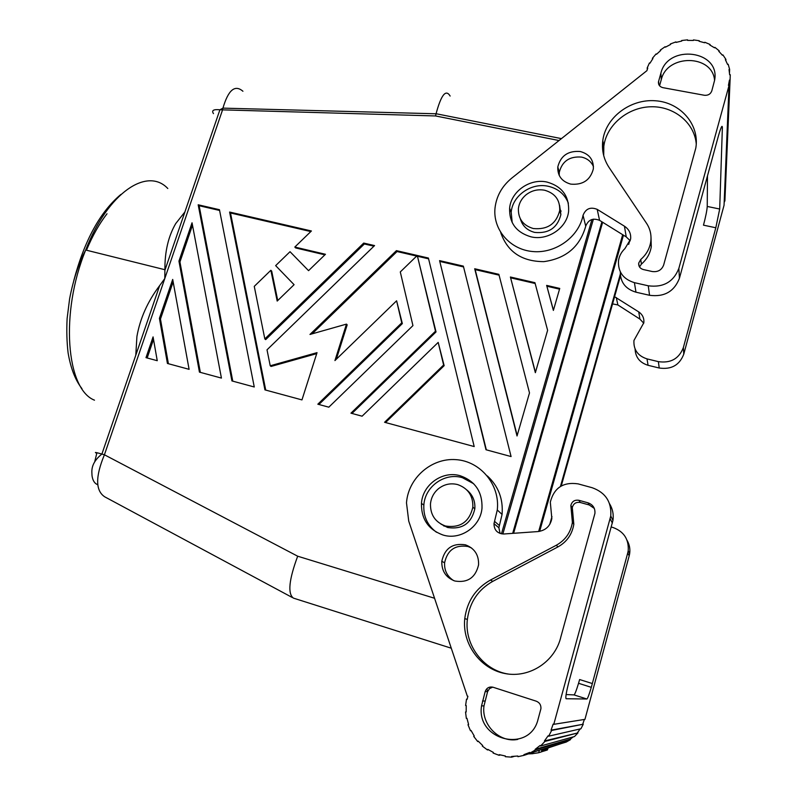 <?xml version="1.0" encoding="UTF-8"?>
<svg xmlns="http://www.w3.org/2000/svg" width="797" height="797" viewBox="0 0 797 797"><rect width="100%" height="100%" fill="white"/><g stroke="black" fill="none" stroke-linecap="round" stroke-linejoin="round"><path stroke-width="1.2" d="M396.428 250.647L309.973 334.451L346.476 324.11L334.939 360.573L396.607 300.798L401.748 322.845L317.834 404.199L328.812 407.177L412.936 325.614L400.293 271.936L416.343 256.385L417.568 256.674L435.491 331.193L350.949 413.175L362.097 416.193L438.191 342.401L443.62 365.006L384.572 422.28L474.195 446.559L428.397 258.039L396.428 250.647L397.036 251.533L312.115 333.843M428.597 258.836L397.036 251.533M439.575 260.629L485.991 449.747L511.076 456.551L463.356 266.128L439.575 260.629L486.329 449.847M463.555 266.935L440.103 261.496M450.136 96.038C445.872 88.905 441.179 94.803 436.079 113.732L435.57 115.954L219.912 109.787C213.476 109.159 211.335 110.454 213.496 113.642M510.399 277.007L535.355 372.677L547.619 330.317L534.936 282.686L510.399 277.007L535.445 372.368M529.497 392.911L498.862 274.337L474.703 268.758L517.034 435.979L529.497 392.911M443.232 525.233L444.228 526.159M231.927 380.926L254.263 386.983L219.454 209.701L198.184 204.789L231.927 380.926M145.99 357.654L157.248 360.702L153.074 336.902L145.99 357.654M308.559 270.661L325.455 254.283L294.82 247.05L311.418 230.981L229.606 212.052L264.933 389.872L301.963 399.905L317.037 352.643L270.223 365.783L267.015 349.823L374.56 245.586L363.711 243.075L264.823 338.914L254.263 286.362L270.86 270.283L277.187 301.067L294.083 284.688L275.652 265.63L290.028 251.703L308.559 270.661M559.793 209.631L560.998 211.464M167.43 363.462L189.098 369.33L172.7 279.418L159.42 318.332L167.43 363.462M199.439 372.129L221.427 378.087L192.037 222.801L178.946 261.127L199.439 372.129M546.652 285.396L553.377 310.412L559.743 288.424L546.652 285.396L553.427 310.252M591.942 219.484L501.462 533.851M292.33 597.531L104.776 496.85C95.421 490.713 95.301 476.696 104.417 454.778L101.916 454.051C95.52 452.258 93.827 451.999 96.796 453.284L94.813 461.363M184.914 211.932L175.719 223.578C168.356 236.261 164.76 251.633 164.909 269.715L164.79 278.542L159.649 285.625L101.896 454.041C89.862 463.784 91.984 471.814 92.014 475.62C92.661 480.292 94.425 483.261 97.294 484.546M178.946 261.127L179.943 261.954L200.346 372.368M159.649 285.625C147.674 301.455 140.103 318.411 136.915 336.503L135.789 355.193M451.281 648.21L293.445 598.129C287.528 593.775 288.942 579.798 297.68 556.206L104.417 454.778L222.443 110.215L222.931 108.143L219.912 109.787L164.899 270.313M609.605 503.824C612.674 508.964 613.79 514.483 612.953 520.381L569.387 680.05C566.408 691.378 565.302 697.614 566.099 698.74L586.901 699.009C587.668 698.501 589.142 694.605 591.304 687.333L627.727 552.988L629.192 555.838L629.66 553.616C630.317 548.934 629.461 544.52 627.09 540.366M627.727 552.988L628.205 550.717C628.953 539.25 623.872 531.499 612.983 527.494L611.299 527.016M533.332 228.54C523.061 225.481 518.08 218.806 518.409 208.495C519.076 203.145 521.577 198.622 525.9 194.936C531.499 190.543 537.746 188.979 544.64 190.234C555.101 193.253 560.122 200.027 559.703 210.577C556.266 223.877 547.479 229.865 533.332 228.54M457.707 484.596C450.674 482.843 444.248 484.217 438.44 488.73C433.767 492.705 431.117 497.746 430.48 503.853C430.27 514.852 435.272 522.244 445.473 526.02C460.228 528.222 469.353 521.945 472.85 507.171C473.169 495.873 468.128 488.352 457.707 484.596M622.676 234.707L538.652 531.509M106.997 213.775C99.266 223.778 92.422 235.922 86.474 250.218M535.156 283.503L510.787 277.864M270.223 365.783L271.08 366.441L316.718 353.639M264.823 338.914L265.68 339.622L364.368 243.972L363.711 243.075M242.926 91.256C234.936 84.323 228.271 89.951 222.941 108.133L222.931 108.143M502.837 534.01L593.406 219.145M219.603 210.458L199.14 205.716L232.774 381.155M435.491 331.193L436.029 331.931L351.965 413.444M417.568 256.674L436.029 331.931M192.485 225.192L179.943 261.954M401.748 322.845L402.346 323.592L318.91 404.487M396.607 300.798L402.346 323.592M153.512 339.402L147.176 357.973M173.148 281.859L160.456 319.059L168.396 363.721M438.191 342.401L444.148 365.684L385.529 422.54M346.476 324.11L347.183 324.847L336.304 359.258M499.071 275.154L475.161 269.615L517.163 435.521M198.184 204.789L199.14 205.716M373.942 246.183L364.368 243.972M159.42 318.332L160.456 319.059M474.703 268.758L475.161 269.615M294.82 247.05L295.607 247.927L324.877 254.841M270.86 270.283L271.687 271.11L277.745 300.529M310.8 231.568L230.502 212.978L265.72 390.082M559.534 289.152L546.971 286.243M559.594 205.337L560.889 214.602C557.482 227.803 548.754 233.74 534.727 232.415C527.206 230.463 522.414 225.95 520.351 218.866M229.606 212.052L230.502 212.978M443.62 365.006L444.148 365.684M623.453 235.195L539.649 531.36M629.869 240.226L628.694 244.39M620.285 274.238L560.45 486.449M551.962 516.576L549.751 524.406M620.445 275.931L561.247 485.981M513.607 533.303L602.642 222.273M512.68 533.362L601.904 221.805M559.833 209.083L560.968 210.946M616.27 297.52L617.884 304.952L639.931 319.109L638.726 311.896L614.587 296.723M638.726 311.896C642.581 314.576 644.275 318.202 643.817 322.765L633.944 340.478C633.426 349.734 637.779 355.87 647.015 358.889L658.372 361.639C670.715 363.402 679.054 358.71 683.378 347.542L683.756 354.187L724.055 205.227L729.026 85.488L728.428 85.379L729.454 80.089L730.072 80.118L730.271 74.719L729.654 74.769L729.026 69.518L729.634 69.389L728.169 64.248L727.581 64.447L725.36 59.645L725.908 59.377L722.909 54.893L722.401 55.222L718.755 51.247L719.213 50.859L714.919 47.372L714.52 47.81L709.768 44.961L710.087 44.483L710.087 45.13M620.315 271.867C620.285 282.238 625.506 289.012 635.986 292.2L649.535 295.288C664.28 297.211 674.242 291.543 679.423 278.283L718.456 135.799C720.976 127.151 722.281 124.442 722.371 127.669L719.691 209.023L715.816 227.763L683.378 347.542M635.986 292.2L634.402 282.656C623.144 279.149 617.854 271.827 618.522 260.669C619.239 256.016 621.371 252.001 624.918 248.614L630.606 239.19C631.184 233.68 629.122 229.357 624.44 226.199L597.192 209.362C590.428 206.692 585.715 208.675 583.045 215.31C578.841 237.028 555.499 253.775 532.685 251.533C509.811 249.561 492.725 229.466 495.017 208.017C496.421 196.132 501.99 186.179 511.704 178.159L646.905 70.674L647.742 68.124L647.174 67.984L647.294 69.399M658.372 361.639L659.219 368.015C671.333 369.758 679.512 365.156 683.756 354.187M659.219 368.015L648.071 365.305C639.802 362.715 635.468 357.295 635.089 349.036M639.931 319.109L643.747 323.203M617.884 304.952L612.564 303.896M724.174 202.408L724.901 200.824L730.072 80.118M652.494 59.127L652.424 58.261L652.922 58.54L649.973 63.182L649.435 62.973L647.174 67.984M670.377 44.562L670.347 43.984L670.586 44.463L665.445 47.162L665.136 46.714L660.344 50.052L660.733 50.45L656.529 54.266L656.09 53.927L652.424 58.261M660.344 50.052L660.394 50.719M681.684 41.055L681.664 40.517L681.754 41.046L676.055 42.41L675.896 41.902L670.347 43.984M699.268 41.295L699.258 40.727L693.46 39.92L693.38 40.458L687.562 40.388L687.562 39.85L681.664 40.517M710.087 44.483L704.837 42.261L704.588 42.769L699.089 41.255L699.258 40.727M687.562 40.388L687.562 39.85M719.213 50.859L719.193 51.666M725.868 60.592L725.908 59.377M729.504 72.627L729.634 69.389M724.403 200.794L729.454 80.089M679.423 278.283L678.865 268.36L729.026 85.488M715.816 227.763L703.482 225.162C705.743 216.605 706.989 210.368 707.238 206.453L707.477 175.878M597.192 209.362L599.573 220.361L626.233 236.908L630.268 240.794M599.573 220.361C592.958 217.74 588.345 219.673 585.735 226.169C579.927 246.721 565.98 258.537 543.883 261.635C521.816 261.565 507.42 251.862 500.695 232.505M634.402 282.656L648.27 285.794C663.353 287.727 673.555 281.919 678.865 268.36M580.286 151.52C568.161 150.563 560.67 155.704 557.8 166.932C557.452 175.818 561.775 181.547 570.762 184.127C582.826 185.173 590.358 180.112 593.347 168.924C593.755 159.868 589.401 154.06 580.286 151.52M660.882 73.194C667.766 43.586 720.807 50.291 714.57 80.417L711.791 90.928C710.516 94.156 708.025 95.6 704.319 95.261L662.925 87.67C659.767 86.843 658.282 84.91 658.461 81.882L660.882 73.194L661.311 79.57L659.557 85.767M640.748 259.493C646.247 254.691 649.565 248.863 650.711 241.999C651.657 235.235 650.282 229.018 646.566 223.349L609.087 167.5C603.698 159.261 601.605 150.274 602.801 140.531C605.7 117.458 630.288 98.808 655.333 100.761C680.429 102.355 699.826 124.561 695.811 148.043L663.662 265.002C661.679 270.063 657.864 272.235 652.225 271.528L643.299 269.535C640.011 268.519 638.477 266.387 638.686 263.13L640.748 259.493L641.406 264.116L639.523 266.975M547.051 182.075C530.025 178.08 510.907 191.479 509.622 208.256C509.183 222.901 516.267 232.415 530.892 236.809C547.698 241.013 567.026 227.942 568.62 211.235C569.227 196.082 562.044 186.368 547.051 182.075M593.476 166.613C591.225 161.572 587.24 158.404 581.541 157.099C569.536 156.142 562.114 161.233 559.285 172.351L559.225 175.45M714.58 80.338C712.498 54.226 667.139 53.877 661.311 79.57M641.406 264.116C646.845 259.364 650.133 253.595 651.269 246.801L651.019 237.456M696.259 143.988C694.486 122.589 673.664 105.921 650.581 106.778C627.498 107.406 606.527 125.119 603.827 146.23L603.708 155.584M568.391 203.205C564.814 194.269 558.119 188.63 548.326 186.299C531.43 182.314 512.471 195.614 511.196 212.261L512.192 222.582M440.841 524.037L447.675 527.514C462.31 529.696 471.356 523.47 474.823 508.825C475.361 501.114 472.711 494.847 466.883 490.016M442.933 525.103L443.929 526.01M486.837 688.738L487.654 691.457M500.108 533.482L498.872 527.773L502.07 514.414C503.325 499.032 498.414 486.2 487.356 475.939M612.953 520.381L610.761 516.008C611.707 501.961 605.511 492.526 592.181 487.724L578.114 483.879C563.29 481.717 554.025 487.804 550.319 502.14L551.833 518.548C550.279 526.14 545.656 530.483 537.965 531.569L503.853 533.99C497.398 533.601 494.1 530.154 493.991 523.659L497.278 509.99C500.247 484.775 480.422 461.104 455.894 459.64C431.406 457.767 408.233 478.061 406.49 502.867L408.731 521.099L467.291 696.05L467.899 696.249L467.132 699.308L466.514 699.158L467.172 699.158M566.099 694.556L573.999 694.894C574.846 694.416 576.361 690.551 578.552 683.298L579.618 679.542L592.36 683.557M610.761 516.008L553.785 724.324L584.948 719.362L629.192 555.838M553.785 724.324L553.148 724.114L551.036 730.162L583.265 724.214L580.933 728.747L548.665 736.189L551.634 730.451L583.265 724.214M584.38 719.452L582.786 723.985M551.036 730.162L551.634 730.451M544.431 740.961L577.984 732.891L544.939 741.419L544.431 740.961L548.107 735.81L548.665 736.189M580.196 728.916L577.586 732.533M577.984 732.891L574.488 736.538L540.515 746.032L544.939 741.419M573.282 736.876L570.224 739.178L535.136 749.359L540.077 745.504L540.515 746.032M535.504 749.927L570.513 739.626L566.149 742.097L529.995 753.045L535.504 749.927L535.136 749.359M539.898 750.047L524.097 755.317L523.898 754.659L529.706 752.428L529.995 753.045M514.185 756.393L511.634 757.15L505.308 756.682L505.378 756.014L499.251 754.659L499.101 755.307L493.114 753.045L493.363 752.428L487.814 749.379L487.485 749.957L482.315 746.092L482.713 745.574L478.16 741.09L477.692 741.539L473.727 736.398L474.245 736.02L471.037 730.451L470.469 730.749L467.998 724.722L468.596 724.513L466.962 718.306L466.345 718.426L465.538 711.98L466.175 711.95L466.235 705.584L465.597 705.524L466.514 699.158M523.898 754.659L529.905 752.846M524.097 755.317L517.94 756.692L517.821 756.014L511.614 756.473L511.634 757.15M546.045 750.375L547.011 747.895M546.353 750.306L547.031 750.087L547.688 747.686M543.424 751.192L544.57 748.632M545.686 748.293L545.018 750.724L543.893 751.083M547.041 750.057L548.007 747.596M548.356 747.486L547.35 749.987M544.082 748.782L543.076 751.342L543.753 748.881M543.086 749.08L542.07 751.661L542.747 749.18M542.07 749.389L541.382 751.88L538.682 752.737L539.25 750.684M532.834 753.613L538.682 752.737M542.418 751.491L543.076 751.342M541.402 751.82L542.07 751.661M528.829 753.872L532.804 753.703L533.123 752.557M546.692 747.984L546.035 750.405L545.347 750.625L546.015 748.194M477.692 741.539L478.439 741.409M471.137 730.66L470.469 730.749M466.972 718.376L466.345 718.426M465.538 711.98L466.175 711.96M561.347 743.551L548.236 747.905M499.101 755.307L500.357 754.968M487.485 749.957L488.382 749.748M454.848 581.013C445.912 577.586 441.568 571.011 441.797 561.297C444.706 548.366 452.576 542.877 465.418 544.819C474.524 548.236 478.907 554.911 478.579 564.854C475.51 577.686 467.6 583.075 454.848 581.013M481.537 705.913C475.859 740.612 529.985 753.842 538.095 719.193L540.924 708.722C541.143 705.076 539.599 702.565 536.271 701.191L493.074 687.243C489.268 686.426 486.638 687.861 485.184 691.557L487.595 691.657L483.988 705.853L481.537 705.913L485.184 691.557M571.12 508.386L572.555 510.469L573.82 524.306L572.395 522.364L570.851 505.527C571.947 501.403 574.637 499.669 578.901 500.307L587.987 502.817C592.948 504.631 595.259 508.147 594.931 513.368L560.968 636.474C555.399 661.52 529.507 678.536 504.8 673.505C480.043 668.783 462.011 643.568 464.771 618.572C467.072 601.297 475.63 588.455 490.474 580.047L556.336 545.238L557.93 546.921L492.775 581.352C478.1 589.67 469.622 602.373 467.361 619.458L464.771 618.572M572.395 522.364C570.702 532.535 565.342 540.167 556.336 545.238M460.307 475.779C442.614 470.33 422.51 484.666 421.464 503.405C421.195 519.026 428.318 529.547 442.833 534.956C460.248 540.615 480.551 526.747 481.996 508.147C482.484 491.918 475.261 481.129 460.307 475.779M453.632 580.605C447.227 576.45 444.208 570.513 444.596 562.782C447.466 549.99 455.256 544.56 467.969 546.493L471.515 547.957M492.725 687.134L489.507 688.608L487.595 691.657M517.751 739.417C499.45 743.103 481.219 724.722 483.988 705.853M573.82 524.306C572.136 534.369 566.846 541.91 557.93 546.921M594.323 508.426L589.232 504.969L580.256 502.479C576.032 501.841 573.372 503.565 572.286 507.639L570.851 505.527M572.555 510.469L572.286 507.639M508.665 674.103C483.39 670.566 464.233 644.713 467.361 619.458M473.677 483.729L462.37 477.682C444.816 472.272 424.881 486.489 423.855 505.069C423.287 516.446 427.501 525.512 436.517 532.286M603.538 149.398L602.602 149.208M558.827 140.491L435.57 115.954M434.564 598.268L297.68 556.206M120.915 194.428C100.153 211.793 84.442 240.515 73.782 280.604M167.798 188.51C147.405 166.703 108.083 192.286 85.697 250.019C59.815 312.793 66.34 389.394 94.494 400.184M647.015 358.889L648.071 365.305M722.371 127.669L721.225 127.45M719.691 209.023L707.238 206.453M624.44 226.199L626.233 236.908M649.535 295.288L648.27 285.794M658.601 81.234L658.85 84.651M583.045 215.31L585.735 226.169M499.4 525.542L494.538 521.368M612.375 523.101L610.163 518.787M586.901 699.009L573.999 694.894M482.494 701.021L484.935 701.011M578.901 500.307L580.256 502.479M589.232 504.969L587.987 502.817M490.474 580.047L492.775 581.352M603.727 147.017L602.462 146.768M561.227 138.578L436.079 113.732M628.205 550.717L629.66 553.616M81.932 388.607C75.336 380.189 70.724 368.304 68.104 352.922C66.828 342.262 66.5 330.815 67.117 318.571L69.618 298.755C73.264 279.797 78.624 263.558 85.697 250.019L164.909 269.715M436.059 113.782L222.941 108.133M729.185 81.971L724.184 202.338M559.285 172.351L557.8 166.932M658.461 81.882L658.611 84.044M639.154 266.328L638.686 263.13M651.269 246.801L650.711 241.999M603.827 146.23L602.801 140.531M511.196 212.261L509.622 208.256M474.823 508.825L472.85 507.171M502.07 514.414L497.278 509.99M591.304 687.333L578.552 683.298M444.596 562.782L441.797 561.297M498.872 527.773L493.991 523.659M423.855 505.069L421.464 503.405M559.703 210.577L560.889 214.602"/></g></svg>
